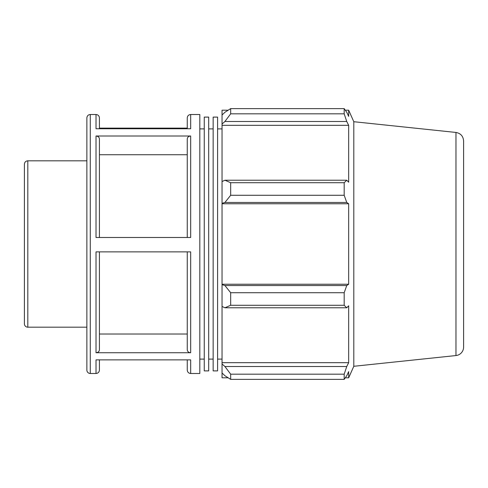<?xml version="1.0" encoding="UTF-8"?>
<svg xmlns="http://www.w3.org/2000/svg" width="488" height="488" viewBox="0 0 488 488"><rect width="100%" height="100%" fill="white"/><g stroke="black" fill="none" stroke-linecap="round" stroke-linejoin="round"><path stroke-width="0.73" d="M204.258 244L204.258 370.898L208.699 370.898L208.699 117.102L204.258 117.102L204.258 244M213.146 244L213.146 370.898L217.593 370.898L217.593 117.102L213.146 117.102L213.146 244M27.81 160.814L27.81 327.186A3.41 3.41 0 0 1 24.4 323.782L24.4 164.218C24.601 162.15 25.736 161.016 27.81 160.814L86.87 160.814M99.424 237.485L99.424 138.958C99.216 137.165 98.082 136.183 96.014 136.006L96.014 237.485L190.668 237.485L190.668 136.006L96.014 136.006M90.28 114.509C88.212 114.711 87.078 115.851 86.87 117.919L86.87 370.081A3.41 3.41 0 0 0 90.28 373.491L90.28 114.509L96.014 114.509L96.014 128.747L190.668 128.747L190.668 114.509L199.812 114.509L199.812 373.491L190.668 373.491L190.668 359.87L96.014 359.87L96.014 373.491C98.082 373.283 99.216 372.149 99.424 370.081L99.424 359.87M187.264 128.131L99.424 128.131M96.014 352.739L190.668 352.739L190.668 251.869L96.014 251.869L96.014 352.739C98.082 352.562 99.216 351.58 99.424 349.786L99.424 251.869M99.424 128.747L99.424 117.919C99.216 115.851 98.082 114.717 96.014 114.509M190.668 136.006C188.6 136.183 187.465 137.165 187.264 138.958L187.264 237.485M190.668 114.509C188.6 114.717 187.465 115.851 187.264 117.919L187.264 128.747M187.264 359.87L187.264 370.081C187.465 372.149 188.6 373.283 190.668 373.491M187.264 251.869L187.264 349.786C187.465 351.58 188.6 352.562 190.668 352.739M187.264 154.733L99.424 154.733M99.424 334.024L187.264 334.024M228.164 377.803L222.04 377.803L222.04 372.985L224.919 375.73L230.671 379.377L230.671 374.174L224.919 366.512L222.04 363.963L222.04 372.985M222.04 363.963L222.04 306.446L224.919 307.776L230.671 305.281L230.671 292.715L224.919 285.535L222.04 284.669L222.04 306.446M222.04 284.669L222.04 203.331L224.919 202.465L230.671 195.285L230.671 182.719L224.919 180.224L222.04 181.554L222.04 203.331M222.04 181.554L222.04 124.037L224.919 121.488L230.671 113.826L230.671 108.623L224.919 112.27L222.04 115.016L222.04 124.037M222.04 115.016L222.04 110.197L228.164 110.197M455.969 132.449C460.666 133.334 463.21 136.158 463.6 140.922L463.6 347.078A8.522 8.522 0 0 1 455.969 355.551L455.969 132.449L353.8 121.713L348.67 110.197L348.67 116.388L346.748 112.27L344.186 108.623L344.186 113.826L230.671 113.826M230.671 108.623L344.186 108.623M224.919 121.488L346.748 121.488L348.67 125.312L348.67 182.213L346.748 180.224L224.919 180.224M230.671 182.719L344.186 182.719L346.748 180.224M222.04 284.236L348.67 284.236L346.748 285.535L224.919 285.535M230.671 292.715L344.186 292.715L346.748 285.535M222.04 362.688L348.67 362.688L346.748 366.512L224.919 366.512M230.671 374.174L344.186 374.174L346.748 366.512M224.919 202.465L346.748 202.465L344.186 195.285L230.671 195.285M222.04 203.764L348.67 203.764L348.67 284.236M346.748 202.465L348.67 203.764M353.8 121.713L353.8 366.287L348.67 377.803L348.67 371.612L346.748 375.73L344.186 379.377L230.671 379.377M344.186 292.715L344.186 305.281L230.671 305.281M224.919 307.776L346.748 307.776L344.186 305.281M346.748 307.776L348.67 305.787L348.67 362.688M344.186 374.174L344.186 379.377M346.748 121.488L344.186 113.826M344.186 182.719L344.186 195.285M222.04 125.312L348.67 125.312M217.593 359.101L222.04 359.101M217.593 128.899L222.04 128.899M208.699 359.101L213.146 359.101M208.699 128.899L213.146 128.899M27.81 327.186L86.87 327.186M90.28 373.491L96.014 373.491M455.969 355.551L353.8 366.287M345.303 110.197L348.67 110.197M345.303 377.803L348.67 377.803M199.812 359.101L204.258 359.101M199.812 128.899L204.258 128.899"/></g></svg>

